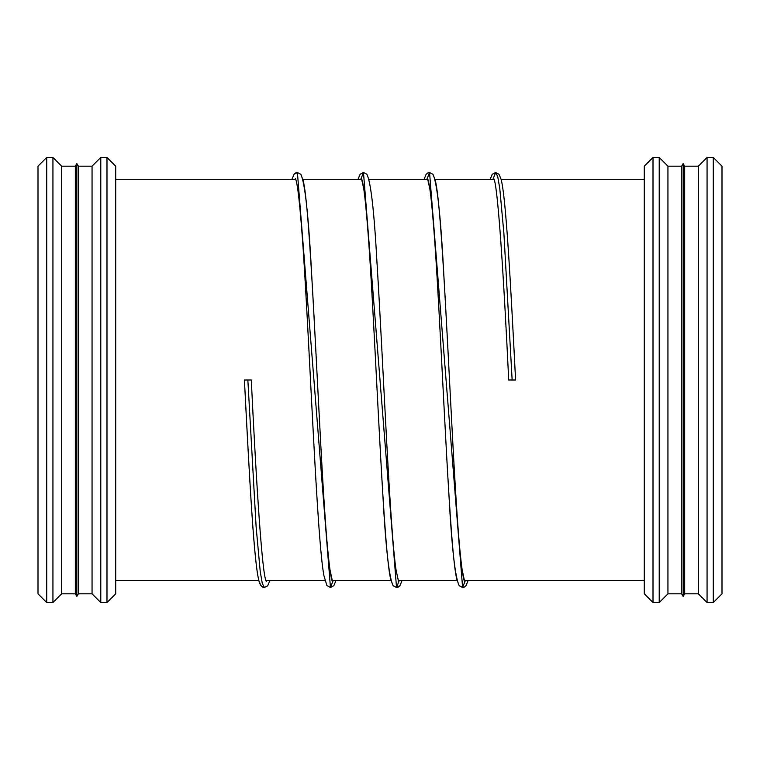 <?xml version="1.0" encoding="UTF-8"?>
<svg xmlns="http://www.w3.org/2000/svg" width="760" height="760" viewBox="0 0 760 760"><rect width="100%" height="100%" fill="white"/><g stroke="black" fill="none" stroke-linecap="round" stroke-linejoin="round"><path stroke-width="1.14" d="M713.279 602.538L722 593.817L722 166.184L713.279 157.463L713.279 602.538L707.066 602.538L707.066 157.463L713.279 157.463M707.066 602.538L698.345 593.817L698.345 166.184L707.066 157.463M698.345 593.817L684.674 593.817L684.674 166.184L698.345 166.184M684.674 593.817L683.145 596.457L683.145 163.542L684.674 166.184M683.145 596.457L681.625 593.817L681.625 166.184L683.145 163.542M681.625 593.817L667.945 593.817L667.945 166.184L681.625 166.184M667.945 593.817L659.224 602.538L659.224 157.463L667.945 166.184M659.224 602.538L653.011 602.538L653.011 157.463L659.224 157.463M653.011 602.538L644.29 593.817L644.29 166.184L653.011 157.463M115.71 179.398L295.745 179.398L115.71 179.398M302.888 179.398L361.827 179.398L302.888 179.398M368.961 179.398L427.899 179.398L368.961 179.398M435.034 179.398L493.971 179.398L435.034 179.398M501.106 179.398L644.29 179.398L501.106 179.398M106.989 602.538L115.71 593.817L115.71 166.184L106.989 157.463L106.989 602.538L100.776 602.538L100.776 157.463L106.989 157.463M100.776 602.538L92.055 593.817L92.055 166.184L100.776 157.463M92.055 593.817L78.375 593.817L78.375 166.184L92.055 166.184M78.375 593.817L76.855 596.457L76.855 163.542L78.375 166.184M76.855 596.457L75.326 593.817L75.326 166.184L76.855 163.542M75.326 593.817L61.655 593.817L61.655 166.184L75.326 166.184M61.655 593.817L52.934 602.538L52.934 157.463L61.655 166.184M52.934 602.538L46.721 602.538L46.721 157.463L52.934 157.463M46.721 602.538L38 593.817L38 166.184L46.721 157.463M251.294 380C256.224 482.191 262.295 578.274 266.427 581.542C262.305 578.274 256.224 482.191 251.294 380L244.416 380C249.261 474.544 253.944 562.552 258.923 580.735L260.955 585.703L264.366 587.471C262.951 587.679 261.516 586.577 260.062 584.174C254.334 572.888 249.688 481.289 244.416 380M492.917 179.398L495.634 172.53L499.044 174.316L501.078 179.265C506.065 197.439 510.739 285.447 515.584 380L508.715 380C503.785 277.827 497.705 181.735 493.591 178.476L493.63 178.534M247.855 380L256.11 526.708L260.243 571.681L262.305 583.49L264.366 587.471L267.681 585.817L269.848 580.602M297.407 172.53L300.817 174.306L303.059 180.082C309.956 205.457 316.569 377.701 323.351 489.915C326.334 542.346 330.286 579.262 332.5 581.542L329.878 569.192C323.874 528.618 317.813 378.641 311.78 276.602C308.665 216.78 305.007 182.666 300.798 174.287L297.407 172.53L295.545 172.995L293.968 174.344L291.925 179.398L294.025 174.258L297.407 172.53L330.448 587.471L333.155 580.602M360.772 179.398L363.479 172.53L396.52 587.471L399.228 580.602M426.844 179.398L429.552 172.53L462.593 587.471L465.31 580.602M495.634 172.53L492.185 174.344L490.153 179.398L492.309 174.182L495.634 172.53L497.695 176.51L499.757 188.318L503.889 233.291L512.145 380M644.29 580.602L464.265 580.602L644.29 580.602M457.111 580.602L398.183 580.602L457.111 580.602M391.039 580.602L332.11 580.602L391.039 580.602M324.966 580.602L266.038 580.602L324.966 580.602M258.885 580.602L115.71 580.602L258.885 580.602M358.007 179.398L360.164 174.182L363.479 172.53L360.041 174.344L357.998 179.398M330.448 587.471L333.849 585.694L335.92 580.602L333.839 585.713L330.448 587.471L326.914 585.542L323.959 575.795C316.93 539.695 310.033 351.243 303.05 247.427C300.105 205.361 297.54 182.381 295.365 178.476M361.456 178.495L363.755 188.774C370.082 227.895 376.494 391.647 382.859 494.931C385.728 548.093 389.177 578.389 393.205 585.817L396.52 587.471L398.354 587.024L399.931 585.694L402.002 580.602L399.912 585.713L396.52 587.471L393.072 585.656L390.744 579.376C383.743 552.178 376.988 372.713 370.082 262.095C366.814 211.232 363.935 183.359 361.437 178.476L361.456 178.505M462.593 587.471L459.144 585.656L456.827 579.376C449.815 552.178 443.061 372.713 436.154 262.095C432.887 211.232 430.008 183.359 427.519 178.476L429.827 188.774C436.154 227.895 442.567 391.647 448.932 494.931C451.801 548.093 455.249 578.389 459.277 585.817L462.593 587.471L464.426 587.024L466.003 585.694L468.074 580.602M464.635 581.533L462.023 569.192C456.019 528.618 449.958 378.641 443.925 276.602C440.809 216.78 437.152 182.666 432.953 174.287L429.552 172.53L432.962 174.306L435.204 180.082C442.101 205.457 448.713 377.701 455.497 489.915C458.479 542.346 462.431 579.262 464.645 581.542L464.626 581.505M429.552 172.53L427.604 173.042L426.027 174.458L424.08 179.398M398.572 581.533L396.178 570.75C389.813 530.575 383.373 364.895 376.969 262.295C374.158 210.795 370.766 181.431 366.795 174.182L363.479 172.53"/></g></svg>
